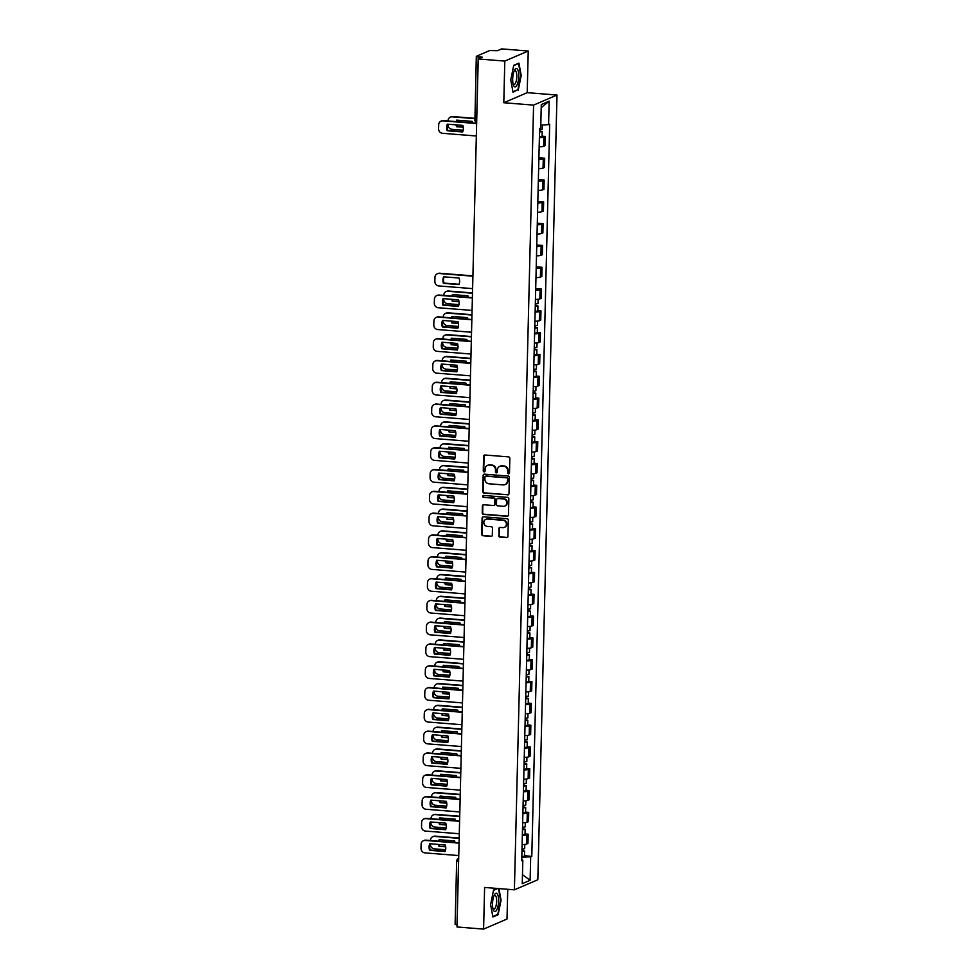 <?xml version="1.0" encoding="UTF-8"?>
<svg xmlns="http://www.w3.org/2000/svg" width="978" height="978" viewBox="0 0 978 978"><rect width="100%" height="100%" fill="white"/><g stroke="black" fill="none" stroke-linecap="round" stroke-linejoin="round"><path stroke-width="1.47" d="M508.548 473.829A0.978 0.905 -113.3 0 0 509.489 472.936L509.844 458.364A1.394 1.296 -113.3 0 0 508.56 456.885L484.954 455.002A1.394 1.296 -113.3 0 0 483.609 456.274L483.254 470.846A0.978 0.905 -113.3 0 0 484.562 471.812A0.978 0.905 -113.3 0 0 485.088 470.993L485.137 469.11A4.45 4.144 -113.3 0 1 489.44 465.051L491.408 465.21A4.45 4.144 -113.3 0 1 495.504 469.929L495.455 471.824A0.978 0.905 -113.3 0 0 496.751 472.79A0.978 0.905 -113.3 0 0 497.289 471.971L497.337 470.076A4.45 4.144 -113.3 0 1 501.641 466.029L503.609 466.176A4.45 4.144 -113.3 0 1 507.692 470.907L507.655 472.79A0.978 0.905 -113.3 0 0 508.548 473.829M500.015 466.237A4.45 4.144 -113.3 0 1 502.105 465.821L504.073 465.98A4.45 4.144 -113.3 0 1 508.169 470.699L508.12 472.594A0.978 0.905 -113.3 0 0 509.171 473.621M484.623 455.027A1.394 1.296 -113.3 0 0 484.086 456.066L483.731 470.65A0.978 0.905 -113.3 0 0 484.782 471.677M487.814 465.259A4.45 4.144 -113.3 0 1 489.917 464.856L491.873 465.015A4.45 4.144 -113.3 0 1 495.968 469.733L495.919 471.616A0.978 0.905 -113.3 0 0 496.971 472.655M498.694 535.626A1.394 1.296 -113.3 0 0 499.966 537.105L506.592 537.631A1.394 1.296 -113.3 0 0 507.937 536.36L508.328 520.174A1.394 1.296 -113.3 0 0 507.056 518.695L483.45 516.812A1.394 1.296 -113.3 0 0 482.105 518.083L481.702 534.269A1.394 1.296 -113.3 0 0 482.985 535.748L490.98 536.384A1.394 1.296 -113.3 0 0 492.325 535.113L492.496 528.193A1.394 1.296 -113.3 0 0 491.225 526.714L487.252 526.396A3.716 3.472 -113.3 0 1 485.87 519.306A3.716 3.472 -113.3 0 1 487.435 519.061L502.973 520.296A3.716 3.472 -113.3 0 1 504.355 527.374A3.716 3.472 -113.3 0 1 502.79 527.631L500.21 527.423A1.394 1.296 -113.3 0 0 498.866 528.695L499.159 535.418A1.394 1.296 -113.3 0 0 500.443 536.898L507.056 537.423A1.394 1.296 -113.3 0 0 507.399 537.411M503.792 102.739L527.203 92.665L528.23 51.015L504.807 61.076L503.792 102.739L533.585 105.111L514.404 889.821L484.611 887.449L483.597 929.1L457.007 926.985L478.218 58.961L482.362 57.189L478.218 56.858L476.677 120.172A2.836 0.917 94.5 0 0 476.702 121.04M504.807 61.076L478.218 58.961M507.631 494.954A1.394 1.296 -113.3 0 0 508.976 493.694L509.379 477.496A1.394 1.296 -113.3 0 0 508.095 476.029L484.489 474.147A1.394 1.296 -113.3 0 0 483.144 475.418L482.753 491.604A1.394 1.296 -113.3 0 0 484.024 493.083L508.108 494.758A1.394 1.296 -113.3 0 0 508.438 494.734M508.853 498.829L508.462 515.027A1.394 1.296 -113.3 0 1 507.117 516.286L483.511 514.416A1.394 1.296 -113.3 0 1 482.227 512.937L482.399 506.005A1.394 1.296 -113.3 0 1 483.743 504.746L493.315 505.504A1.394 1.296 -113.3 0 0 494.66 504.232L494.77 499.636A1.394 1.296 -113.3 0 0 493.499 498.157L483.523 497.374A0.978 0.905 -113.3 0 1 483.169 495.516A0.978 0.905 -113.3 0 1 483.572 495.443L507.57 497.362A1.394 1.296 -113.3 0 1 508.853 498.829M528.23 51.015L501.641 48.9L497.496 50.685L489.746 50.538L476.482 56.235L478.218 56.858M527.203 92.665L556.995 95.037L537.827 879.748L514.404 889.821M483.597 929.1L507.007 919.039L507.741 889.283M457.056 924.882L455.112 924.406L456.665 861.08L458.56 861.557L457.007 924.87M539.171 146.822A6.516 1.039 1.4 0 0 543.585 146.272L543.805 137.054A6.516 1.039 -178.6 0 1 539.391 137.605M543.805 137.054L545.235 136.443L542.093 136.186M543.585 146.272L545.015 145.661L545.235 136.443M538.902 157.776L544.697 158.24L543.279 158.852A6.516 1.039 -178.6 0 1 538.854 159.402M538.634 168.632A6.516 1.039 1.4 0 0 543.047 168.082L544.477 167.47L544.697 158.24M538.365 179.585L544.171 180.05L542.741 180.661A6.516 1.039 -178.6 0 1 538.328 181.211M538.096 190.441A6.516 1.039 1.4 0 0 542.521 189.891L543.939 189.267L544.171 180.05M537.827 201.395L543.634 201.859L542.203 202.47A6.516 1.039 -178.6 0 1 537.79 203.021M537.57 212.238A6.516 1.039 1.4 0 0 541.983 211.688L543.413 211.077L543.634 201.859M537.301 223.192L543.108 223.656L541.678 224.268A6.516 1.039 -178.6 0 1 537.264 224.818M537.032 234.048A6.516 1.039 1.4 0 0 541.445 233.497L542.876 232.886L543.108 223.656M536.763 245.001L542.57 245.466L541.14 246.077A6.516 1.039 -178.6 0 1 536.726 246.627M536.506 255.857A6.516 1.039 1.4 0 0 540.92 255.307L542.35 254.683L542.57 245.466M536.237 266.811L542.032 267.275L540.614 267.886A6.516 1.039 -178.6 0 1 536.188 268.437M535.968 277.654A6.516 1.039 1.4 0 0 540.382 277.104L541.812 276.493L542.032 267.275M535.699 288.608L541.506 289.072L540.076 289.684A6.516 1.039 -178.6 0 1 535.663 290.234M535.431 299.464A6.516 1.039 1.4 0 0 539.856 298.913L541.274 298.302L541.506 289.072M537.827 310.625L540.968 310.882L539.538 311.493A6.516 1.039 -178.6 0 1 535.125 312.043M534.905 321.273A6.516 1.039 1.4 0 0 539.318 320.723L540.748 320.099L540.968 310.882M537.289 332.434L540.443 332.691L539.012 333.302A6.516 1.039 -178.6 0 1 534.599 333.853M534.367 343.07A6.516 1.039 1.4 0 0 538.78 342.52L540.211 341.909L540.443 332.691M536.763 354.244L539.905 354.488L538.475 355.1A6.516 1.039 -178.6 0 1 534.061 355.65M533.841 364.88A6.516 1.039 1.4 0 0 538.255 364.329L539.685 363.718L539.905 354.488M536.225 376.041L539.367 376.298L537.949 376.909A6.516 1.039 -178.6 0 1 533.536 377.459M533.303 386.689A6.516 1.039 1.4 0 0 537.717 386.139L539.147 385.515L539.367 376.298M535.699 397.85L538.841 398.107L537.411 398.718A6.516 1.039 -178.6 0 1 532.998 399.269M532.765 408.486A6.516 1.039 1.4 0 0 537.191 407.936L538.609 407.325L538.841 398.107M535.162 419.66L538.303 419.904L536.873 420.516A6.516 1.039 -178.6 0 1 532.46 421.066M532.24 430.296A6.516 1.039 1.4 0 0 536.653 429.745L538.083 429.134L538.303 419.904M534.624 441.457L537.778 441.714L536.347 442.325A6.516 1.039 -178.6 0 1 531.934 442.875M531.702 452.105A6.516 1.039 1.4 0 0 536.115 451.555L537.545 450.931L537.778 441.714M534.098 463.266L537.24 463.523L535.81 464.134A6.516 1.039 -178.6 0 1 531.396 464.684M531.176 473.902A6.516 1.039 1.4 0 0 535.589 473.352L537.02 472.741L537.24 463.523M533.56 485.076L536.714 485.32L535.284 485.932A6.516 1.039 -178.6 0 1 530.871 486.482M530.638 495.712A6.516 1.039 1.4 0 0 535.052 495.161L536.482 494.55L536.714 485.32M533.034 506.873L536.176 507.13L534.746 507.741A6.516 1.039 -178.6 0 1 530.333 508.291M530.113 517.521A6.516 1.039 1.4 0 0 534.526 516.971L535.944 516.347L536.176 507.13M532.497 528.682L535.638 528.927L534.208 529.55A6.516 1.039 -178.6 0 1 529.795 530.1M529.575 539.318A6.516 1.039 1.4 0 0 533.988 538.768L535.418 538.157L535.638 528.927M531.959 550.492L535.113 550.736L533.682 551.347A6.516 1.039 -178.6 0 1 529.269 551.898M529.037 561.127A6.516 1.039 1.4 0 0 533.45 560.577L534.88 559.966L535.113 550.736M531.433 572.289L534.575 572.546L533.144 573.157A6.516 1.039 -178.6 0 1 528.731 573.707M528.511 582.937A6.516 1.039 1.4 0 0 532.924 582.387L534.355 581.763L534.575 572.546M530.895 594.098L534.049 594.343L532.619 594.966A6.516 1.039 -178.6 0 1 528.206 595.516M527.973 604.734A6.516 1.039 1.4 0 0 532.387 604.184L533.817 603.573L534.049 594.343M530.369 615.908L533.511 616.152L532.081 616.763A6.516 1.039 -178.6 0 1 527.668 617.314M527.448 626.543A6.516 1.039 1.4 0 0 531.861 625.993L533.291 625.382L533.511 616.152M529.831 637.705L532.973 637.962L531.555 638.573A6.516 1.039 -178.6 0 1 527.13 639.123M526.91 648.353A6.516 1.039 1.4 0 0 531.323 647.803L532.753 647.179L532.973 637.962M529.294 659.514L532.448 659.759L531.017 660.382A6.516 1.039 -178.6 0 1 526.604 660.932M526.372 670.15A6.516 1.039 1.4 0 0 530.785 669.6L532.215 668.989L532.448 659.759M528.768 681.324L531.91 681.568L530.479 682.179A6.516 1.039 -178.6 0 1 526.066 682.73M525.846 691.959A6.516 1.039 1.4 0 0 530.259 691.409L531.69 690.798L531.91 681.568M528.23 703.121L531.384 703.378L529.954 703.989A6.516 1.039 -178.6 0 1 525.541 704.539M525.308 713.769A6.516 1.039 1.4 0 0 529.721 713.219L531.152 712.595L531.384 703.378M527.704 724.93L530.846 725.175L529.416 725.798A6.516 1.039 -178.6 0 1 525.003 726.348M524.783 735.566A6.516 1.039 1.4 0 0 529.196 735.016L530.626 734.405L530.846 725.175M527.166 746.74L530.308 746.984L528.89 747.595A6.516 1.039 -178.6 0 1 524.465 748.146M524.245 757.375A6.516 1.039 1.4 0 0 528.658 756.825L530.088 756.214L530.308 746.984M526.641 768.537L529.783 768.794L528.352 769.405A6.516 1.039 -178.6 0 1 523.939 769.955M523.707 779.185A6.516 1.039 1.4 0 0 528.132 778.635L529.55 778.011L529.783 768.794M526.103 790.346L529.245 790.591L527.814 791.214A6.516 1.039 -178.6 0 1 523.401 791.764M523.181 800.982A6.516 1.039 1.4 0 0 527.594 800.432L529.025 799.821L529.245 790.591M525.565 812.156L528.719 812.4L527.289 813.011A6.516 1.039 -178.6 0 1 522.875 813.562M522.643 822.791A6.516 1.039 1.4 0 0 527.056 822.241L528.487 821.63L528.719 812.4M525.039 833.953L528.181 834.21L526.751 834.821A6.516 1.039 -178.6 0 1 522.338 835.371M522.118 844.601A6.516 1.039 1.4 0 0 526.531 844.051L527.961 843.427L528.181 834.21M521.8 857.278L530.687 856.814L530.113 880.298L522.252 883.684L522.827 860.2L521.726 860.664L539.611 128.521L540.712 128.045L541.286 104.56L549.159 101.174L548.585 124.658L540.785 125.074M530.687 856.814L531.787 856.337L549.685 124.182L548.585 124.658M533.585 105.111L556.995 95.037M518.267 90.086L521.201 75.465L518.927 63.105L513.707 65.343L510.76 79.951L513.047 92.323L517.179 90M497.24 888.452L493.548 890.029L490.614 904.65L492.888 917.009L498.108 914.772L501.054 900.163L498.914 888.586M524.501 855.762L531.787 856.337M522.827 860.2L521.739 859.809M549.159 101.174L541.213 107.629M522.472 874.674L530.113 880.298M497.032 914.687L498.108 914.772M484.159 474.159A1.394 1.296 -113.3 0 0 483.609 475.21L483.218 491.396A1.394 1.296 -113.3 0 0 484.501 492.875L508.108 494.758M507.496 478.865A0.978 0.905 -113.3 0 0 506.604 477.826L485.883 476.176A0.978 0.905 -113.3 0 0 484.941 477.068L484.892 479.061A4.45 4.144 -113.3 0 0 488.988 483.78L503.144 484.905A4.45 4.144 -113.3 0 0 507.448 480.858L507.973 478.658A0.978 0.905 -113.3 0 0 507.081 477.631L506.604 477.826M485.724 476.188A0.978 0.905 -113.3 0 1 486.359 475.98L507.081 477.631M505.247 484.501A4.45 4.144 -113.3 0 0 507.924 480.65L507.448 480.858M507.973 478.658L507.924 480.65M483.401 504.758A1.394 1.296 -113.3 0 0 482.863 505.809L482.692 512.741A1.394 1.296 -113.3 0 0 483.976 514.208L507.582 516.091A1.394 1.296 -113.3 0 0 507.924 516.066M494.122 505.284A1.394 1.296 -113.3 0 0 495.125 504.037L495.247 499.44A1.394 1.296 -113.3 0 0 493.963 497.961L483.523 497.374M483.413 495.455A0.978 0.905 -113.3 0 0 484 497.166M503.254 506.298A3.716 3.472 -113.3 0 0 506.775 502.069A3.716 3.472 -113.3 0 0 503.425 498.951L497.949 498.511A1.394 1.296 -113.3 0 0 496.604 499.782L496.494 504.379A1.394 1.296 -113.3 0 0 497.778 505.858L503.254 506.298M505.039 505.932A3.716 3.472 -113.3 0 0 503.902 498.756L503.425 498.951M497.619 498.535A1.394 1.296 -113.3 0 1 498.425 498.315L503.902 498.756M499.868 527.448A1.394 1.296 -113.3 0 0 499.33 528.499L499.159 535.418M504.587 527.264A3.716 3.472 -113.3 0 0 503.438 520.088L502.973 520.296M486.115 519.22A3.716 3.472 -113.3 0 1 487.9 518.853L503.438 520.088M483.108 516.836A1.394 1.296 -113.3 0 0 482.57 517.875L482.178 534.074A1.394 1.296 -113.3 0 0 483.45 535.553L491.457 536.188A1.394 1.296 -113.3 0 0 491.787 536.164M539.538 131.675L540.357 131.468L539.55 131.211M539.526 131.993L542.203 131.504L539.832 130.918L539.868 129.609M539.404 137.018L542.081 136.541L542.203 131.504M472.594 122.922A8.851 8.252 -113.3 0 0 472.191 121.37L456.714 120.135A8.851 8.252 -113.3 0 0 456.237 121.614M463.266 127.238L456.555 126.7A8.851 8.252 -113.3 0 1 456.103 124.854M474.807 118.631L452.166 116.834A4.254 3.961 -113.3 0 0 448.046 120.71L448.046 120.966M447.961 124.206L447.948 124.756A4.254 3.961 -113.3 0 0 451.86 129.267L463.193 130.172M539.587 129.609L542.264 129.133L542.362 124.988M463.217 126.92L456.555 126.7M457.203 120.172A8.851 8.252 -113.3 0 0 456.775 121.663M456.763 124.915A8.851 8.252 -113.3 0 0 457.166 126.443M450.381 117.115L450.992 116.859A4.254 3.961 66.7 0 1 452.777 116.565L452.166 116.834M474.807 118.326L452.777 116.565M462.777 131.663L447.79 130.465A8.851 8.252 66.7 0 1 447.826 124.194M476.641 123.546L442.789 120.856A4.254 3.961 -113.3 0 0 441.017 121.15L441.628 120.881A4.254 3.961 66.7 0 1 443.401 120.6L476.653 123.24M447.178 130.734L462.655 131.957A8.851 8.252 66.7 0 0 462.814 125.392L447.349 124.157A8.851 8.252 66.7 0 0 447.178 130.734L447.79 130.465M441.017 121.15A4.254 3.961 -113.3 0 0 438.682 124.732L438.584 128.79A4.254 3.961 -113.3 0 0 442.496 133.301L476.335 135.991M514.391 70.477A9.205 2.971 94.5 0 0 513.377 84.952A9.205 2.971 94.5 0 0 517.044 84.903A9.205 2.971 94.5 0 0 518.499 72.238A9.205 2.971 94.5 0 0 514.55 70.147A9.205 2.971 94.5 0 0 514.391 70.477M513.071 83.839A6.968 2.249 94.5 0 0 513.951 84.548A6.968 2.249 94.5 0 0 515.504 83.057A6.968 2.249 94.5 0 0 516.8 75.404A6.968 2.249 94.5 0 0 515.051 70.648A6.968 2.249 94.5 0 0 514.073 71.198M513.646 65.648L518.572 63.533L520.773 75.514L517.924 89.67L512.949 91.81M494.232 895.163A9.205 2.971 94.5 0 0 493.218 909.638A9.205 2.971 94.5 0 0 496.897 909.589A9.205 2.971 94.5 0 0 498.352 896.924A9.205 2.971 94.5 0 0 494.403 894.846A9.205 2.971 94.5 0 0 494.232 895.163M492.912 908.525A6.968 2.249 94.5 0 0 493.792 909.234A6.968 2.249 94.5 0 0 495.357 907.743A6.968 2.249 94.5 0 0 496.641 900.09A6.968 2.249 94.5 0 0 494.892 895.335A6.968 2.249 94.5 0 0 493.914 895.885M498.474 888.55L500.626 900.212L497.778 914.357L492.802 916.496M493.487 890.335L497.778 888.489M535.272 306.114L536.103 305.906L535.284 305.662M535.272 306.432L537.937 305.955L535.577 305.368L535.602 304.048M535.137 311.469L537.814 310.98L537.937 305.955M468.328 297.361A8.851 8.252 -113.3 0 0 467.924 295.808L452.447 294.574A8.851 8.252 -113.3 0 0 451.97 296.065M459 301.676L452.288 301.151A8.851 8.252 -113.3 0 1 451.836 299.305M472.496 293.229L447.9 291.273A4.254 3.961 -113.3 0 0 443.792 295.148L443.78 295.405M443.706 298.657L443.694 299.207A4.254 3.961 -113.3 0 0 447.594 303.718L458.939 304.61M535.321 304.06L537.998 303.571L538.108 299.292M458.951 301.371L452.288 301.151M452.936 294.61A8.851 8.252 -113.3 0 0 452.521 296.102M452.496 299.354A8.851 8.252 -113.3 0 0 452.9 300.882M446.115 291.566L446.726 291.297A4.254 3.961 66.7 0 1 448.511 291.016L447.9 291.273M472.496 292.923L448.511 291.016M534.746 327.923L535.565 327.716L534.746 327.459M534.734 328.241L537.411 327.752L535.039 327.165L535.076 325.857M534.611 333.266L537.289 332.789L537.411 327.752M467.79 319.17A8.851 8.252 -113.3 0 0 467.386 317.618L451.922 316.383A8.851 8.252 -113.3 0 0 451.433 317.862M458.474 323.486L451.75 322.948A8.851 8.252 -113.3 0 1 451.31 321.102M471.958 315.038L447.362 313.082A4.254 3.961 -113.3 0 0 443.254 316.958L443.254 317.214M443.168 320.454L443.156 321.004A4.254 3.961 -113.3 0 0 447.068 325.515L458.401 326.42M534.795 325.857L537.46 325.381L537.57 321.102M458.425 323.168L451.75 322.948M452.398 316.42A8.851 8.252 -113.3 0 0 451.983 317.911M451.97 321.163A8.851 8.252 -113.3 0 0 452.362 322.691M445.589 313.363L446.2 313.107A4.254 3.961 66.7 0 1 447.973 312.813L447.362 313.082M471.971 314.72L447.973 312.813M534.208 349.733L535.039 349.513L534.22 349.268M534.196 350.038L536.873 349.562L534.501 348.975L534.538 347.655M534.074 355.075L536.751 354.598L536.873 349.562M467.264 340.967A8.851 8.252 -113.3 0 0 466.861 339.415L451.384 338.192A8.851 8.252 -113.3 0 0 450.907 339.672M457.936 345.295L451.225 344.757A8.851 8.252 -113.3 0 1 450.772 342.911M471.433 336.835L446.836 334.879A4.254 3.961 -113.3 0 0 442.728 338.755L442.716 339.024M442.643 342.263L442.618 342.813A4.254 3.961 -113.3 0 0 446.53 347.324L457.875 348.229M534.257 347.667L536.934 347.19L537.032 342.899M457.887 344.977L451.225 344.757M451.873 338.229A8.851 8.252 -113.3 0 0 451.457 339.708M451.433 342.96A8.851 8.252 -113.3 0 0 451.836 344.5M445.051 335.173L445.662 334.916A4.254 3.961 66.7 0 1 447.447 334.623L446.836 334.879M471.433 336.53L447.447 334.623M533.67 371.53L534.501 371.322L533.682 371.078M533.67 371.848L536.347 371.371L533.976 370.784L534 369.464M533.548 376.885L536.213 376.396L536.347 371.371M466.726 362.777A8.851 8.252 -113.3 0 0 466.323 361.224L450.846 359.99A8.851 8.252 -113.3 0 0 450.369 361.469M457.411 367.092L450.687 366.567A8.851 8.252 -113.3 0 1 450.247 364.721M470.895 358.645L446.298 356.689A4.254 3.961 -113.3 0 0 442.19 360.564L442.178 360.821M442.105 364.073L442.093 364.623A4.254 3.961 -113.3 0 0 445.992 369.134L457.337 370.026M533.719 369.476L536.396 368.987L536.506 364.708M457.362 366.787L450.687 366.567M451.335 360.026A8.851 8.252 -113.3 0 0 450.919 361.518M450.895 364.77A8.851 8.252 -113.3 0 0 451.298 366.298M444.525 356.982L445.124 356.713A4.254 3.961 66.7 0 1 446.909 356.432L446.298 356.689M470.907 358.339L446.909 356.432M533.144 393.339L533.964 393.132L533.157 392.875M533.132 393.657L535.81 393.168L533.438 392.581L533.475 391.273M533.01 398.682L535.687 398.205L535.81 393.168M466.2 384.586A8.851 8.252 -113.3 0 0 465.797 383.034L450.32 381.799A8.851 8.252 -113.3 0 0 449.843 383.278M456.873 388.902L450.161 388.364A8.851 8.252 -113.3 0 1 449.709 386.518M470.357 380.454L445.772 378.498A4.254 3.961 -113.3 0 0 441.653 382.374L441.653 382.63M441.567 385.87L441.555 386.42A4.254 3.961 -113.3 0 0 445.467 390.931L456.799 391.836M533.193 391.273L535.871 390.797L535.968 386.518M456.824 388.584L450.161 388.364M450.809 381.836A8.851 8.252 -113.3 0 0 450.381 383.327M450.369 386.579A8.851 8.252 -113.3 0 0 450.76 388.107M443.988 378.779L444.599 378.523A4.254 3.961 66.7 0 1 446.371 378.229L445.772 378.498M470.369 380.136L446.371 378.229M532.607 415.149L533.438 414.929L532.619 414.684M532.607 415.454L535.272 414.978L532.912 414.391L532.937 413.071M532.472 420.491L535.149 420.014L535.272 414.978M465.662 406.383A8.851 8.252 -113.3 0 0 465.259 404.831L449.782 403.608A8.851 8.252 -113.3 0 0 449.305 405.088M456.335 410.711L449.623 410.173A8.851 8.252 -113.3 0 1 449.171 408.327M469.831 402.251L445.234 400.295A4.254 3.961 -113.3 0 0 441.127 404.171L441.115 404.44M441.041 407.679L441.029 408.229A4.254 3.961 -113.3 0 0 444.929 412.74L456.274 413.645M532.655 413.083L535.333 412.606L535.443 408.315M456.286 410.393L449.623 410.173M450.271 403.645A8.851 8.252 -113.3 0 0 449.856 405.124M449.831 408.376A8.851 8.252 -113.3 0 0 450.235 409.916M443.45 400.589L444.061 400.332A4.254 3.961 66.7 0 1 445.846 400.039L445.234 400.295M469.831 401.946L445.846 400.039M532.081 436.946L532.9 436.738L532.093 436.494M532.069 437.264L534.746 436.787L532.374 436.188L532.411 434.88M531.946 442.3L534.624 441.811L534.746 436.787M465.125 428.193A8.851 8.252 -113.3 0 0 464.721 426.64L449.257 425.406A8.851 8.252 -113.3 0 0 448.78 426.885M455.809 432.508L449.085 431.983A8.851 8.252 -113.3 0 1 448.645 430.137M469.293 424.061L444.697 422.105A4.254 3.961 -113.3 0 0 440.589 425.98L440.589 426.237M440.503 429.489L440.491 430.039A4.254 3.961 -113.3 0 0 444.403 434.55L455.736 435.442M532.13 434.892L534.795 434.403L534.905 430.124M455.76 432.203L449.085 431.983M449.733 425.442A8.851 8.252 -113.3 0 0 449.318 426.934M449.305 430.186A8.851 8.252 -113.3 0 0 449.697 431.714M442.924 422.398L443.535 422.129A4.254 3.961 66.7 0 1 445.308 421.848L444.697 422.105M469.306 423.755L445.308 421.848M531.543 458.755L532.374 458.548L531.555 458.291M531.531 459.073L534.208 458.584L531.836 457.997L531.873 456.689M531.409 464.098L534.086 463.621L534.208 458.584M464.599 450.002A8.851 8.252 -113.3 0 0 464.195 448.45L448.719 447.215A8.851 8.252 -113.3 0 0 448.242 448.694M455.271 454.318L448.56 453.78A8.851 8.252 -113.3 0 1 448.107 451.934M468.768 445.87L444.171 443.914A4.254 3.961 -113.3 0 0 440.063 447.79L440.051 448.046M439.978 451.286L439.953 451.836A4.254 3.961 -113.3 0 0 443.865 456.347L455.21 457.252M531.592 456.689L534.269 456.213L534.367 451.934M455.222 454L448.56 453.78M449.208 447.252A8.851 8.252 -113.3 0 0 448.792 448.743M448.768 451.995A8.851 8.252 -113.3 0 0 449.171 453.523M442.386 444.195L442.997 443.939A4.254 3.961 66.7 0 1 444.782 443.645L444.171 443.914M468.768 445.552L444.782 443.645M531.005 480.565L531.836 480.345L531.017 480.1M531.005 480.87L533.682 480.394L531.311 479.807L531.335 478.486M530.883 485.907L533.548 485.43L533.682 480.394M464.061 471.799A8.851 8.252 -113.3 0 0 463.658 470.247L448.181 469.024A8.851 8.252 -113.3 0 0 447.704 470.504M454.746 476.127L448.022 475.589A8.851 8.252 -113.3 0 1 447.582 473.743M468.23 467.667L443.633 465.711A4.254 3.961 -113.3 0 0 439.525 469.587L439.513 469.856M439.44 473.095L439.428 473.645A4.254 3.961 -113.3 0 0 443.327 478.156L454.672 479.061M531.066 478.499L533.731 478.022L533.841 473.731M454.697 475.809L448.022 475.589M448.67 469.061A8.851 8.252 -113.3 0 0 448.254 470.54M448.23 473.792A8.851 8.252 -113.3 0 0 448.633 475.332M441.86 466.005L442.459 465.748A4.254 3.961 66.7 0 1 444.244 465.455L443.633 465.711M468.242 467.362L444.244 465.455M530.479 502.362L531.298 502.154L530.492 501.91M530.467 502.68L533.144 502.203L530.773 501.604L530.809 500.296M530.345 507.716L533.022 507.227L533.144 502.203M463.535 493.609A8.851 8.252 -113.3 0 0 463.132 492.056L447.655 490.822A8.851 8.252 -113.3 0 0 447.178 492.301M454.208 497.924L447.496 497.399A8.851 8.252 -113.3 0 1 447.044 495.553M467.692 489.477L443.107 487.521A4.254 3.961 -113.3 0 0 438.988 491.396L438.988 491.653M438.902 494.905L438.89 495.455A4.254 3.961 -113.3 0 0 442.802 499.966L454.134 500.858M530.528 500.308L533.206 499.819L533.303 495.54M454.159 497.619L447.496 497.399M448.144 490.858A8.851 8.252 -113.3 0 0 447.716 492.35M447.704 495.601A8.851 8.252 -113.3 0 0 448.095 497.13M441.322 487.814L441.934 487.545A4.254 3.961 66.7 0 1 443.706 487.264L443.107 487.521M467.704 489.171L443.706 487.264M529.942 524.171L530.773 523.963L529.954 523.707M529.942 524.489L532.607 524L530.247 523.413L530.272 522.105M529.819 529.514L532.484 529.037L532.607 524M462.997 515.418A8.851 8.252 -113.3 0 0 462.594 513.866L447.117 512.631A8.851 8.252 -113.3 0 0 446.64 514.11M453.67 519.734L446.958 519.196A8.851 8.252 -113.3 0 1 446.506 517.35M467.166 511.286L442.569 509.33A4.254 3.961 -113.3 0 0 438.462 513.206L438.45 513.462M438.376 516.702L438.364 517.252A4.254 3.961 -113.3 0 0 442.264 521.763L453.609 522.668M529.99 522.105L532.668 521.629L532.778 517.35M453.621 519.416L446.958 519.196M447.606 512.668A8.851 8.252 -113.3 0 0 447.19 514.159M447.166 517.411A8.851 8.252 -113.3 0 0 447.569 518.939M440.785 509.611L441.396 509.355A4.254 3.961 66.7 0 1 443.181 509.061L442.569 509.33M467.166 510.968L443.181 509.061M529.416 545.981L530.235 545.761L529.428 545.516M529.404 546.286L532.081 545.81L529.709 545.223L529.746 543.902M529.281 551.323L531.959 550.846L532.081 545.81M462.46 537.215A8.851 8.252 -113.3 0 0 462.056 535.663L446.591 534.44A8.851 8.252 -113.3 0 0 446.115 535.92M453.144 541.543L446.42 541.005A8.851 8.252 -113.3 0 1 445.98 539.159M466.628 533.083L442.032 531.127A4.254 3.961 -113.3 0 0 437.924 535.003L437.924 535.272M437.838 538.511L437.826 539.061A4.254 3.961 -113.3 0 0 441.738 543.572L453.071 544.477M529.465 543.915L532.142 543.438L532.24 539.147M453.095 541.225L446.42 541.005M447.068 534.477A8.851 8.252 -113.3 0 0 446.653 535.956M446.64 539.208A8.851 8.252 -113.3 0 0 447.032 540.748M440.259 531.421L440.87 531.164A4.254 3.961 66.7 0 1 442.643 530.871L442.032 531.127M466.64 532.778L442.643 530.871M528.878 567.778L529.709 567.57L528.89 567.313M528.866 568.096L531.543 567.619L529.171 567.02L529.208 565.712M528.743 573.132L531.421 572.643L531.543 567.619M461.934 559.025A8.851 8.252 -113.3 0 0 461.53 557.472L446.054 556.237A8.851 8.252 -113.3 0 0 445.577 557.717M452.606 563.34L445.895 562.815A8.851 8.252 -113.3 0 1 445.442 560.969M466.103 554.893L441.506 552.937A4.254 3.961 -113.3 0 0 437.398 556.812L437.386 557.069M437.313 560.321L437.3 560.871A4.254 3.961 -113.3 0 0 441.2 565.382L452.545 566.274M528.927 565.724L531.604 565.235L531.702 560.956M452.557 563.035L445.895 562.815M446.543 556.274A8.851 8.252 -113.3 0 0 446.127 557.766M446.102 561.017A8.851 8.252 -113.3 0 0 446.506 562.546M439.721 553.23L440.332 552.961A4.254 3.961 66.7 0 1 442.117 552.68L441.506 552.937M466.103 554.587L442.117 552.68M528.34 589.587L529.171 589.379L528.352 589.123M528.34 589.905L531.017 589.416L528.646 588.829L528.67 587.521M528.218 594.93L530.895 594.453L531.017 589.416M461.396 580.834A8.851 8.252 -113.3 0 0 460.993 579.282L445.516 578.047A8.851 8.252 -113.3 0 0 445.039 579.526M452.08 585.15L445.357 584.612A8.851 8.252 -113.3 0 1 444.917 582.766M465.565 576.702L440.968 574.746A4.254 3.961 -113.3 0 0 436.86 578.621L436.86 578.878M436.775 582.118L436.763 582.668A4.254 3.961 -113.3 0 0 440.662 587.179L452.007 588.084M528.401 587.521L531.066 587.044L531.176 582.766M452.032 584.832L445.357 584.612M446.005 578.084A8.851 8.252 -113.3 0 0 445.589 579.575M445.565 582.827A8.851 8.252 -113.3 0 0 445.968 584.355M439.195 575.027L439.794 574.771A4.254 3.961 66.7 0 1 441.579 574.477L440.968 574.746M465.577 576.384L441.579 574.477M459.049 284.292L444.061 283.107A8.851 8.252 66.7 0 1 444.098 276.835M472.912 276.187L439.061 273.498A4.254 3.961 -113.3 0 0 437.288 273.779L437.887 273.522A4.254 3.961 66.7 0 1 439.672 273.229L472.912 275.882M443.45 283.363L458.926 284.598A8.851 8.252 66.7 0 0 459.085 278.033L443.609 276.798A8.851 8.252 66.7 0 0 443.45 283.363L444.061 283.107M437.288 273.779A4.254 3.961 -113.3 0 0 434.953 277.373L434.855 281.419A4.254 3.961 -113.3 0 0 438.755 285.931L472.606 288.632M458.511 306.102L443.523 304.916A8.851 8.252 66.7 0 1 443.572 298.645M472.374 297.997L438.535 295.295A4.254 3.961 -113.3 0 0 436.75 295.588L437.362 295.332A4.254 3.961 66.7 0 1 439.146 295.038L472.386 297.679M442.924 305.173L458.401 306.407A8.851 8.252 66.7 0 0 458.56 299.83L443.083 298.608A8.851 8.252 66.7 0 0 442.924 305.173L443.523 304.916M436.75 295.588A4.254 3.961 -113.3 0 0 434.415 299.17L434.318 303.229A4.254 3.961 -113.3 0 0 438.23 307.74L472.068 310.429M457.985 327.911L442.997 326.713A8.851 8.252 66.7 0 1 443.034 320.442M471.848 319.794L437.997 317.104A4.254 3.961 -113.3 0 0 436.212 317.398L436.824 317.129A4.254 3.961 66.7 0 1 438.609 316.848L471.848 319.488M442.386 326.982L457.863 328.205A8.851 8.252 66.7 0 0 458.022 321.64L442.545 320.405A8.851 8.252 66.7 0 0 442.386 326.982L442.997 326.713M436.212 317.398A4.254 3.961 -113.3 0 0 433.89 320.98L433.792 325.038A4.254 3.961 -113.3 0 0 437.692 329.549L471.543 332.239M457.447 349.708L442.459 348.523A8.851 8.252 66.7 0 1 442.508 342.251M471.31 341.603L437.472 338.914A4.254 3.961 -113.3 0 0 435.687 339.195L436.298 338.938A4.254 3.961 66.7 0 1 438.071 338.645L471.323 341.298M441.848 348.779L457.325 350.014A8.851 8.252 66.7 0 0 457.484 343.449L442.019 342.214A8.851 8.252 66.7 0 0 441.848 348.779L442.459 348.523M435.687 339.195A4.254 3.961 -113.3 0 0 433.352 342.789L433.254 346.835A4.254 3.961 -113.3 0 0 437.166 351.346L471.005 354.048M456.922 371.518L441.934 370.332A8.851 8.252 66.7 0 1 441.97 364.06M470.773 363.413L436.934 360.711A4.254 3.961 -113.3 0 0 435.149 361.004L435.76 360.748A4.254 3.961 66.7 0 1 437.545 360.454L470.785 363.095M441.322 370.589L456.799 371.823A8.851 8.252 66.7 0 0 456.958 365.246L441.481 364.024A8.851 8.252 66.7 0 0 441.322 370.589L441.934 370.332M435.149 361.004A4.254 3.961 -113.3 0 0 432.826 364.586L432.728 368.645A4.254 3.961 -113.3 0 0 436.628 373.156L470.479 375.845M456.384 393.327L441.396 392.129A8.851 8.252 66.7 0 1 441.433 385.858M470.247 385.21L436.396 382.52A4.254 3.961 -113.3 0 0 434.623 382.814L435.234 382.545A4.254 3.961 66.7 0 1 437.007 382.264L470.247 384.904M440.785 392.398L456.261 393.621A8.851 8.252 66.7 0 0 456.42 387.056L440.944 385.821A8.851 8.252 66.7 0 0 440.785 392.398L441.396 392.129M434.623 382.814A4.254 3.961 -113.3 0 0 432.288 386.396L432.19 390.454A4.254 3.961 -113.3 0 0 436.09 394.965L469.941 397.655M455.846 415.124L440.87 413.938A8.851 8.252 66.7 0 1 440.907 407.667M469.709 407.019L435.87 404.33A4.254 3.961 -113.3 0 0 434.085 404.611L434.697 404.354A4.254 3.961 66.7 0 1 436.481 404.061L469.721 406.714M440.259 414.195L455.736 415.43A8.851 8.252 66.7 0 0 455.895 408.865L440.418 407.63A8.851 8.252 66.7 0 0 440.259 414.195L440.87 413.938M434.085 404.611A4.254 3.961 -113.3 0 0 431.75 408.205L431.653 412.251A4.254 3.961 -113.3 0 0 435.565 416.762L469.403 419.464M455.32 436.934L440.332 435.748A8.851 8.252 66.7 0 1 440.369 429.476M469.183 428.829L435.332 426.127A4.254 3.961 -113.3 0 0 433.56 426.42L434.159 426.163A4.254 3.961 66.7 0 1 435.943 425.87L469.183 428.511M439.721 436.005L455.198 437.239A8.851 8.252 66.7 0 0 455.357 430.662L439.88 429.44A8.851 8.252 66.7 0 0 439.721 436.005L440.332 435.748M433.56 426.42A4.254 3.961 -113.3 0 0 431.225 430.002L431.127 434.061A4.254 3.961 -113.3 0 0 435.027 438.572L468.878 441.261M454.782 458.743L439.794 457.545A8.851 8.252 66.7 0 1 439.843 451.274M468.645 450.626L434.807 447.936A4.254 3.961 -113.3 0 0 433.022 448.23L433.633 447.961A4.254 3.961 66.7 0 1 435.406 447.679L468.658 450.32M439.195 457.814L454.66 459.037A8.851 8.252 66.7 0 0 454.831 452.472L439.354 451.237A8.851 8.252 66.7 0 0 439.195 457.814L439.794 457.545M433.022 448.23A4.254 3.961 -113.3 0 0 430.687 451.812L430.589 455.87A4.254 3.961 -113.3 0 0 434.501 460.381L468.34 463.071M454.257 480.54L439.269 479.354A8.851 8.252 66.7 0 1 439.305 473.083M468.107 472.435L434.269 469.746A4.254 3.961 -113.3 0 0 432.484 470.027L433.095 469.77A4.254 3.961 66.7 0 1 434.88 469.477L468.12 472.129M438.657 479.611L454.134 480.846A8.851 8.252 66.7 0 0 454.293 474.281L438.816 473.046A8.851 8.252 66.7 0 0 438.657 479.611L439.269 479.354M432.484 470.027A4.254 3.961 -113.3 0 0 430.161 473.621L430.063 477.667A4.254 3.961 -113.3 0 0 433.963 482.178L467.814 484.88M453.719 502.35L438.731 501.164A8.851 8.252 66.7 0 1 438.767 494.892M467.582 494.245L433.731 491.543A4.254 3.961 -113.3 0 0 431.958 491.836L432.569 491.579A4.254 3.961 66.7 0 1 434.342 491.286L467.582 493.927M438.12 501.421L453.596 502.655A8.851 8.252 66.7 0 0 453.755 496.078L438.278 494.856A8.851 8.252 66.7 0 0 438.12 501.421L438.731 501.164M431.958 491.836A4.254 3.961 -113.3 0 0 429.623 495.418L429.525 499.477A4.254 3.961 -113.3 0 0 433.425 503.988L467.276 506.677M453.193 524.159L438.205 522.961A8.851 8.252 66.7 0 1 438.242 516.69M467.044 516.042L433.205 513.352A4.254 3.961 -113.3 0 0 431.42 513.646L432.031 513.377A4.254 3.961 66.7 0 1 433.816 513.095L467.056 515.736M437.594 523.23L453.071 524.452A8.851 8.252 66.7 0 0 453.23 517.888L437.753 516.653A8.851 8.252 66.7 0 0 437.594 523.23L438.205 522.961M431.42 513.646A4.254 3.961 -113.3 0 0 429.097 517.228L428.987 521.286A4.254 3.961 -113.3 0 0 432.899 525.797L466.738 528.487M452.655 545.956L437.667 544.77A8.851 8.252 66.7 0 1 437.704 538.499M466.518 537.851L432.667 535.162A4.254 3.961 -113.3 0 0 430.895 535.443L431.494 535.186A4.254 3.961 66.7 0 1 433.278 534.893L466.518 537.545M437.056 545.027L452.533 546.262A8.851 8.252 66.7 0 0 452.692 539.697L437.215 538.462A8.851 8.252 66.7 0 0 437.056 545.027L437.667 544.77M430.895 535.443A4.254 3.961 -113.3 0 0 428.56 539.037L428.462 543.083A4.254 3.961 -113.3 0 0 432.362 547.594L466.213 550.296M452.117 567.766L437.129 566.58A8.851 8.252 66.7 0 1 437.178 560.308M465.98 559.66L432.142 556.959A4.254 3.961 -113.3 0 0 430.357 557.252L430.968 556.995A4.254 3.961 66.7 0 1 432.741 556.702L465.993 559.343M436.53 566.837L451.995 568.071A8.851 8.252 66.7 0 0 452.166 561.494L436.689 560.272A8.851 8.252 66.7 0 0 436.53 566.837L437.129 566.58M430.357 557.252A4.254 3.961 -113.3 0 0 428.022 560.834L427.924 564.893A4.254 3.961 -113.3 0 0 431.836 569.404L465.675 572.093M451.591 589.575L436.604 588.377A8.851 8.252 66.7 0 1 436.64 582.106M465.442 581.458L431.604 578.768A4.254 3.961 -113.3 0 0 429.819 579.062L430.43 578.793A4.254 3.961 66.7 0 1 432.215 578.511L465.455 581.152M435.992 588.646L451.469 589.868A8.851 8.252 66.7 0 0 451.628 583.304L436.151 582.069A8.851 8.252 66.7 0 0 435.992 588.646L436.604 588.377M429.819 579.062A4.254 3.961 -113.3 0 0 427.496 582.644L427.398 586.702A4.254 3.961 -113.3 0 0 431.298 591.213L465.149 593.903M527.814 611.397L528.633 611.177L527.827 610.932M527.802 611.702L530.479 611.226L528.108 610.639L528.144 609.318M527.68 616.739L530.357 616.262L530.479 611.226M460.87 602.631A8.851 8.252 -113.3 0 0 460.467 601.079L444.99 599.856A8.851 8.252 -113.3 0 0 444.513 601.336M451.543 606.959L444.831 606.421A8.851 8.252 -113.3 0 1 444.379 604.575M465.027 598.499L440.442 596.543A4.254 3.961 -113.3 0 0 436.322 600.419L436.322 600.675M436.237 603.927L436.225 604.477A4.254 3.961 -113.3 0 0 440.137 608.988L451.469 609.893M527.863 609.331L530.541 608.854L530.638 604.563M451.494 606.641L444.831 606.421M445.479 599.893A8.851 8.252 -113.3 0 0 445.051 601.372M445.039 604.624A8.851 8.252 -113.3 0 0 445.43 606.152M438.657 596.837L439.269 596.58A4.254 3.961 66.7 0 1 441.054 596.287L440.442 596.543M465.039 598.194L441.054 596.287M451.054 611.372L436.066 610.186A8.851 8.252 66.7 0 1 436.102 603.915M464.917 603.267L431.066 600.578A4.254 3.961 -113.3 0 0 429.293 600.859L429.904 600.602A4.254 3.961 66.7 0 1 431.677 600.309L464.929 602.961M435.454 610.443L450.931 611.678A8.851 8.252 66.7 0 0 451.09 605.113L435.626 603.878A8.851 8.252 66.7 0 0 435.454 610.443L436.066 610.186M429.293 600.859A4.254 3.961 -113.3 0 0 426.958 604.453L426.86 608.499A4.254 3.961 -113.3 0 0 430.772 613.01L464.611 615.712M527.276 633.194L528.108 632.986L527.289 632.729M527.276 633.512L529.942 633.035L527.582 632.436L527.607 631.128M527.154 638.548L529.819 638.059L529.942 633.035M460.332 624.441A8.851 8.252 -113.3 0 0 459.929 622.888L444.452 621.653A8.851 8.252 -113.3 0 0 443.975 623.133M451.005 628.756L444.293 628.231A8.851 8.252 -113.3 0 1 443.841 626.385M464.501 620.309L439.904 618.353A4.254 3.961 -113.3 0 0 435.797 622.228L435.785 622.485M435.711 625.737L435.699 626.275A4.254 3.961 -113.3 0 0 439.599 630.798L450.944 631.69M527.325 631.14L530.003 630.651L530.113 626.372M450.956 628.451L444.293 628.231M444.941 621.69A8.851 8.252 -113.3 0 0 444.525 623.182M444.501 626.433A8.851 8.252 -113.3 0 0 444.904 627.962M438.12 618.646L438.731 618.377A4.254 3.961 66.7 0 1 440.516 618.096L439.904 618.353M464.501 620.003L440.516 618.096M450.528 633.182L435.54 631.996A8.851 8.252 66.7 0 1 435.577 625.724M464.379 625.076L430.54 622.375A4.254 3.961 -113.3 0 0 428.755 622.668L429.366 622.411A4.254 3.961 66.7 0 1 431.151 622.118L464.391 624.759M434.929 632.253L450.406 633.487A8.851 8.252 66.7 0 0 450.565 626.91L435.088 625.688A8.851 8.252 66.7 0 0 434.929 632.253L435.54 631.996M428.755 622.668A4.254 3.961 -113.3 0 0 426.432 626.25L426.322 630.309A4.254 3.961 -113.3 0 0 430.234 634.82L464.073 637.509M526.751 655.003L527.57 654.795L526.763 654.539M526.739 655.321L529.416 654.832L527.044 654.245L527.081 652.937M526.616 660.346L529.294 659.869L529.416 654.832M459.794 646.25A8.851 8.252 -113.3 0 0 459.391 644.698L443.926 643.463A8.851 8.252 -113.3 0 0 443.45 644.942M450.479 650.566L443.767 650.028A8.851 8.252 -113.3 0 1 443.315 648.182M463.963 642.118L439.379 640.162A4.254 3.961 -113.3 0 0 435.259 644.037L435.259 644.294M435.173 647.534L435.161 648.084A4.254 3.961 -113.3 0 0 439.073 652.595L450.406 653.5M526.8 652.937L529.477 652.46L529.575 648.182M450.43 650.248L443.767 650.028M444.415 643.5A8.851 8.252 -113.3 0 0 443.988 644.991M443.975 648.243A8.851 8.252 -113.3 0 0 444.367 649.771M437.594 640.443L438.205 640.187A4.254 3.961 66.7 0 1 439.978 639.893L439.379 640.162M463.975 641.8L439.978 639.893M449.99 654.991L435.002 653.793A8.851 8.252 66.7 0 1 435.039 647.522M463.853 646.874L430.002 644.184A4.254 3.961 -113.3 0 0 428.23 644.478L428.829 644.209A4.254 3.961 66.7 0 1 430.613 643.927L463.853 646.568M434.391 654.062L449.868 655.284A8.851 8.252 66.7 0 0 450.027 648.72L434.55 647.485A8.851 8.252 66.7 0 0 434.391 654.062L435.002 653.793M428.23 644.478A4.254 3.961 -113.3 0 0 425.895 648.059L425.797 652.118A4.254 3.961 -113.3 0 0 429.697 656.629L463.548 659.319M526.213 676.813L527.044 676.593L526.225 676.348M526.201 677.118L528.878 676.642L526.506 676.055L526.543 674.734M526.078 682.155L528.756 681.678L528.878 676.642M459.269 668.047A8.851 8.252 -113.3 0 0 458.865 666.495L443.389 665.272A8.851 8.252 -113.3 0 0 442.912 666.751M449.941 672.375L443.23 671.837A8.851 8.252 -113.3 0 1 442.777 669.991M463.438 663.915L438.841 661.959A4.254 3.961 -113.3 0 0 434.733 665.835L434.721 666.091M434.648 669.343L434.635 669.893A4.254 3.961 -113.3 0 0 438.535 674.404L449.88 675.309M526.262 674.747L528.939 674.27L529.049 669.979M449.892 672.057L443.23 671.837M443.878 665.309A8.851 8.252 -113.3 0 0 443.462 666.788M443.437 670.04A8.851 8.252 -113.3 0 0 443.841 671.568M437.056 662.253L437.667 661.996A4.254 3.961 66.7 0 1 439.452 661.703L438.841 661.959M463.438 663.61L439.452 661.703M449.452 676.788L434.464 675.602A8.851 8.252 66.7 0 1 434.513 669.331M463.315 668.683L429.476 665.994A4.254 3.961 -113.3 0 0 427.692 666.275L428.303 666.018A4.254 3.961 66.7 0 1 430.075 665.725L463.327 668.377M433.865 675.859L449.33 677.094A8.851 8.252 66.7 0 0 449.501 670.529L434.024 669.294A8.851 8.252 66.7 0 0 433.865 675.859L434.464 675.602M427.692 666.275A4.254 3.961 -113.3 0 0 425.357 669.869L425.259 673.915A4.254 3.961 -113.3 0 0 429.171 678.426L463.01 681.128M525.675 698.61L526.506 698.402L525.687 698.145M525.675 698.928L528.352 698.451L525.981 697.852L526.017 696.544M525.553 703.964L528.23 703.475L528.352 698.451M458.731 689.857A8.851 8.252 -113.3 0 0 458.327 688.304L442.851 687.069A8.851 8.252 -113.3 0 0 442.374 688.549M449.415 694.172L442.692 693.646A8.851 8.252 -113.3 0 1 442.252 691.801M462.9 685.725L438.303 683.769A4.254 3.961 -113.3 0 0 434.195 687.644L434.195 687.901M434.11 691.153L434.098 691.69A4.254 3.961 -113.3 0 0 437.997 696.214L449.342 697.106M525.736 696.556L528.401 696.067L528.511 691.788M449.367 693.867L442.692 693.646M443.34 687.106A8.851 8.252 -113.3 0 0 442.924 688.598M442.9 691.849A8.851 8.252 -113.3 0 0 443.303 693.378M436.53 684.062L437.142 683.793A4.254 3.961 66.7 0 1 438.914 683.512L438.303 683.769M462.912 685.419L438.914 683.512M448.926 698.598L433.939 697.412A8.851 8.252 66.7 0 1 433.975 691.14M462.79 690.492L428.939 687.791A4.254 3.961 -113.3 0 0 427.154 688.084L427.765 687.827A4.254 3.961 66.7 0 1 429.55 687.534L462.79 690.175M433.327 697.669L448.804 698.903A8.851 8.252 66.7 0 0 448.963 692.326L433.486 691.104A8.851 8.252 66.7 0 0 433.327 697.669L433.939 697.412M427.154 688.084A4.254 3.961 -113.3 0 0 424.831 691.666L424.733 695.725A4.254 3.961 -113.3 0 0 428.633 700.236L462.484 702.925M525.149 720.419L525.968 720.211L525.162 719.955M525.137 720.737L527.814 720.248L525.443 719.661L525.479 718.353M525.015 725.762L527.692 725.285L527.814 720.248M458.205 711.666A8.851 8.252 -113.3 0 0 457.802 710.114L442.325 708.879A8.851 8.252 -113.3 0 0 441.848 710.358M448.878 715.982L442.166 715.444A8.851 8.252 -113.3 0 1 441.714 713.598M462.362 707.534L437.777 705.578A4.254 3.961 -113.3 0 0 433.657 709.453L433.657 709.71M433.572 712.95L433.56 713.5A4.254 3.961 -113.3 0 0 437.472 718.011L448.816 718.916M525.198 718.353L527.875 717.876L527.973 713.598M448.829 715.664L442.166 715.444M442.814 708.916A8.851 8.252 -113.3 0 0 442.386 710.407M442.374 713.647A8.851 8.252 -113.3 0 0 442.777 715.187M435.992 705.859L436.604 705.603A4.254 3.961 66.7 0 1 438.389 705.309L437.777 705.578M462.374 707.216L438.389 705.309M448.389 720.407L433.401 719.209A8.851 8.252 66.7 0 1 433.437 712.938M462.252 712.29L428.401 709.6A4.254 3.961 -113.3 0 0 426.628 709.894L427.239 709.625A4.254 3.961 66.7 0 1 429.012 709.343L462.264 711.984M432.789 719.478L448.266 720.7A8.851 8.252 66.7 0 0 448.425 714.136L432.961 712.901A8.851 8.252 66.7 0 0 432.789 719.478L433.401 719.209M426.628 709.894A4.254 3.961 -113.3 0 0 424.293 713.475L424.195 717.534A4.254 3.961 -113.3 0 0 428.107 722.045L461.946 724.735M524.611 742.229L525.443 742.009L524.624 741.764M524.611 742.534L527.276 742.058L524.917 741.471L524.941 740.15M524.489 747.571L527.154 747.094L527.276 742.058M457.667 733.463A8.851 8.252 -113.3 0 0 457.264 731.911L441.787 730.688A8.851 8.252 -113.3 0 0 441.31 732.167M448.352 737.791L441.628 737.253A8.851 8.252 -113.3 0 1 441.176 735.407M461.836 729.331L437.239 727.375A4.254 3.961 -113.3 0 0 433.132 731.251L433.12 731.507M433.046 734.759L433.034 735.309A4.254 3.961 -113.3 0 0 436.934 739.82L448.279 740.725M524.66 740.163L527.338 739.686L527.448 735.395M448.303 737.473L441.628 737.253M442.276 730.725A8.851 8.252 -113.3 0 0 441.86 732.204M441.836 735.456A8.851 8.252 -113.3 0 0 442.239 736.984M435.467 727.669L436.066 727.412A4.254 3.961 66.7 0 1 437.851 727.119L437.239 727.375M461.836 729.026L437.851 727.119M447.863 742.204L432.875 741.018A8.851 8.252 66.7 0 1 432.912 734.747M461.714 734.099L427.875 731.41A4.254 3.961 -113.3 0 0 426.09 731.691L426.701 731.434A4.254 3.961 66.7 0 1 428.486 731.141L461.726 733.793M432.264 741.275L447.741 742.51A8.851 8.252 66.7 0 0 447.9 735.945L432.423 734.71A8.851 8.252 66.7 0 0 432.264 741.275L432.875 741.018M426.09 731.691A4.254 3.961 -113.3 0 0 423.767 735.285L423.67 739.331A4.254 3.961 -113.3 0 0 427.569 743.842L461.408 746.544M524.086 764.026L524.905 763.818L524.098 763.561M524.074 764.344L526.751 763.867L524.379 763.268L524.416 761.96M523.951 769.38L526.629 768.891L526.751 763.867M457.142 755.273A8.851 8.252 -113.3 0 0 456.738 753.72L441.261 752.485A8.851 8.252 -113.3 0 0 440.785 753.965M447.814 759.588L441.102 759.062A8.851 8.252 -113.3 0 1 440.65 757.216M461.298 751.141L436.714 749.185A4.254 3.961 -113.3 0 0 432.594 753.06L432.594 753.317M432.508 756.569L432.496 757.106A4.254 3.961 -113.3 0 0 436.408 761.63L447.741 762.522M524.135 761.972L526.812 761.483L526.91 757.204M447.765 759.283L441.102 759.062M441.75 752.522A8.851 8.252 -113.3 0 0 441.322 754.014M441.31 757.265A8.851 8.252 -113.3 0 0 441.701 758.794M434.929 749.478L435.54 749.209A4.254 3.961 66.7 0 1 437.313 748.928L436.714 749.185M461.31 750.835L437.313 748.928M447.325 764.014L432.337 762.828A8.851 8.252 66.7 0 1 432.374 756.556M461.188 755.908L427.337 753.207A4.254 3.961 -113.3 0 0 425.564 753.5L426.163 753.243A4.254 3.961 66.7 0 1 427.948 752.95L461.188 755.591M431.726 763.085L447.203 764.319A8.851 8.252 66.7 0 0 447.362 757.742L431.885 756.52A8.851 8.252 66.7 0 0 431.726 763.085L432.337 762.828M425.564 753.5A4.254 3.961 -113.3 0 0 423.229 757.082L423.132 761.141A4.254 3.961 -113.3 0 0 427.031 765.652L460.882 768.341M523.548 785.835L524.379 785.627L523.56 785.371M523.536 786.153L526.213 785.664L523.853 785.077L523.878 783.769M523.413 791.178L526.091 790.701L526.213 785.664M456.604 777.082A8.851 8.252 -113.3 0 0 456.2 775.53L440.723 774.295A8.851 8.252 -113.3 0 0 440.247 775.774M447.276 781.398L440.565 780.86A8.851 8.252 -113.3 0 1 440.112 779.014M460.772 772.95L436.176 770.994A4.254 3.961 -113.3 0 0 432.068 774.869L432.056 775.126M431.983 778.366L431.97 778.916A4.254 3.961 -113.3 0 0 435.87 783.427L447.215 784.332M523.597 783.769L526.274 783.292L526.384 779.014M447.227 781.08L440.565 780.86M441.212 774.331A8.851 8.252 -113.3 0 0 440.797 775.823M440.772 779.063A8.851 8.252 -113.3 0 0 441.176 780.603M434.391 771.275L435.002 771.019A4.254 3.961 66.7 0 1 436.787 770.725L436.176 770.994M460.772 772.632L436.787 770.725M446.787 785.823L431.799 784.625A8.851 8.252 66.7 0 1 431.848 778.354M460.65 777.706L426.811 775.016A4.254 3.961 -113.3 0 0 425.027 775.309L425.638 775.041A4.254 3.961 66.7 0 1 427.41 774.759L460.662 777.4M431.2 784.894L446.677 786.116A8.851 8.252 66.7 0 0 446.836 779.552L431.359 778.317A8.851 8.252 66.7 0 0 431.2 784.894L431.799 784.625M425.027 775.309A4.254 3.961 -113.3 0 0 422.692 778.891L422.594 782.95A4.254 3.961 -113.3 0 0 426.506 787.461L460.345 790.151M523.022 807.645L523.841 807.425L523.022 807.18M523.01 807.95L525.687 807.473L523.316 806.887L523.352 805.566M522.888 812.987L525.565 812.51L525.687 807.473M456.066 798.879A8.851 8.252 -113.3 0 0 455.662 797.327L440.186 796.092A8.851 8.252 -113.3 0 0 439.709 797.583M446.75 803.207L440.027 802.669A8.851 8.252 -113.3 0 1 439.587 800.823M460.235 794.747L435.638 792.791A4.254 3.961 -113.3 0 0 431.53 796.667L431.53 796.923M431.445 800.175L431.432 800.725A4.254 3.961 -113.3 0 0 435.332 805.236L446.677 806.141M523.071 805.579L525.736 805.102L525.846 800.811M446.701 802.889L440.027 802.669M440.675 796.141A8.851 8.252 -113.3 0 0 440.259 797.62M440.234 800.872A8.851 8.252 -113.3 0 0 440.638 802.4M433.865 793.085L434.476 792.828A4.254 3.961 66.7 0 1 436.249 792.535L435.638 792.791M460.247 794.442L436.249 792.535M446.261 807.62L431.274 806.434A8.851 8.252 66.7 0 1 431.31 800.163M460.125 799.515L426.274 796.825A4.254 3.961 -113.3 0 0 424.489 797.107L425.1 796.85A4.254 3.961 66.7 0 1 426.885 796.557L460.125 799.209M430.662 806.691L446.139 807.926A8.851 8.252 66.7 0 0 446.298 801.361L430.821 800.126A8.851 8.252 66.7 0 0 430.662 806.691L431.274 806.434M424.489 797.107A4.254 3.961 -113.3 0 0 422.166 800.701L422.068 804.747A4.254 3.961 -113.3 0 0 425.968 809.258L459.819 811.96M522.484 829.442L523.316 829.234L522.496 828.977M522.472 829.76L525.149 829.283L522.778 828.684L522.814 827.376M522.35 834.796L525.027 834.307L525.149 829.283M455.54 820.689A8.851 8.252 -113.3 0 0 455.137 819.136L439.66 817.901A8.851 8.252 -113.3 0 0 439.183 819.381M446.212 825.004L439.501 824.478A8.851 8.252 -113.3 0 1 439.049 822.632M459.697 816.557L435.112 814.601A4.254 3.961 -113.3 0 0 431.005 818.476L430.992 818.733M430.919 821.985L430.895 822.522A4.254 3.961 -113.3 0 0 434.807 827.046L446.151 827.938M522.533 827.388L525.21 826.899L525.308 822.62M446.164 824.698L439.501 824.478M440.149 817.938A8.851 8.252 -113.3 0 0 439.733 819.43M439.709 822.681A8.851 8.252 -113.3 0 0 440.112 824.21M433.327 814.894L433.939 814.625A4.254 3.961 66.7 0 1 435.723 814.344L435.112 814.601M459.709 816.251L435.723 814.344M445.724 829.43L430.736 828.232A8.851 8.252 66.7 0 1 430.785 821.972M459.587 821.324L425.736 818.623A4.254 3.961 -113.3 0 0 423.963 818.916L424.574 818.659A4.254 3.961 66.7 0 1 426.347 818.366L459.599 821.007M430.124 828.5L445.601 829.735A8.851 8.252 66.7 0 0 445.76 823.158L430.296 821.936A8.851 8.252 66.7 0 0 430.124 828.5L430.736 828.232M423.963 818.916A4.254 3.961 -113.3 0 0 421.628 822.498L421.53 826.557A4.254 3.961 -113.3 0 0 425.442 831.068L459.281 833.757M521.946 851.251L522.778 851.043L521.959 850.787M521.946 851.569L524.611 851.08L522.252 850.493L522.276 849.185M521.824 856.594L524.489 856.117L524.611 851.08M455.002 842.498A8.851 8.252 -113.3 0 0 454.599 840.946L439.122 839.711A8.851 8.252 -113.3 0 0 438.645 841.19M445.687 846.814L438.963 846.276A8.851 8.252 -113.3 0 1 438.523 844.43M459.171 838.366L434.574 836.41A4.254 3.961 -113.3 0 0 430.467 840.285L430.454 840.542M430.381 843.782L430.369 844.332A4.254 3.961 -113.3 0 0 434.269 848.843L445.613 849.748M521.995 849.185L524.673 848.708L524.783 844.43M445.638 846.496L438.963 846.276M439.611 839.747A8.851 8.252 -113.3 0 0 439.195 841.239M439.171 844.479A8.851 8.252 -113.3 0 0 439.574 846.019M432.802 836.691L433.401 836.434A4.254 3.961 66.7 0 1 435.186 836.141L434.574 836.41M459.183 838.048L435.186 836.141M445.198 851.239L430.21 850.041A8.851 8.252 66.7 0 1 430.247 843.769M459.049 843.122L425.21 840.432A4.254 3.961 -113.3 0 0 423.425 840.725L424.036 840.457A4.254 3.961 66.7 0 1 425.821 840.175L459.061 842.816M429.599 850.31L445.076 851.532A8.851 8.252 66.7 0 0 445.234 844.968L429.758 843.733A8.851 8.252 66.7 0 0 429.599 850.31L430.21 850.041M423.425 840.725A4.254 3.961 -113.3 0 0 421.102 844.307L421.005 848.354A4.254 3.961 -113.3 0 0 424.904 852.877L458.755 855.567M527.056 822.241L527.289 813.011M527.594 800.432L527.814 791.214M528.132 778.635L528.352 769.405M528.658 756.825L528.89 747.595M529.196 735.016L529.416 725.798M529.721 713.219L529.954 703.989M530.259 691.409L530.479 682.179M530.785 669.6L531.017 660.382M531.323 647.803L531.555 638.573M531.861 625.993L532.081 616.763M532.387 604.184L532.619 594.966M532.924 582.387L533.144 573.157M533.45 560.577L533.682 551.347M533.988 538.768L534.208 529.55M534.526 516.971L534.746 507.741M535.052 495.161L535.284 485.932M535.589 473.352L535.81 464.134M536.115 451.555L536.347 442.325M536.653 429.745L536.873 420.516M537.191 407.936L537.411 398.718M537.717 386.139L537.949 376.909M538.255 364.329L538.475 355.1M538.78 342.52L539.012 333.302M539.318 320.723L539.538 311.493M539.856 298.913L540.076 289.684M540.382 277.104L540.614 267.886M540.92 255.307L541.14 246.077M541.445 233.497L541.678 224.268M541.983 211.688L542.203 202.47M542.521 189.891L542.741 180.661M543.047 168.082L543.279 158.852M526.531 844.051L526.751 834.821M476.726 120.172L474.782 119.707A2.836 2.836 0 0 0 476.665 122.446M458.609 861.557L458.56 861.557A2.836 0.917 94.5 0 1 458.621 860.64M456.824 860.933L456.665 861.08A2.836 2.836 0 0 1 458.376 858.55A2.836 2.641 66.7 0 1 458.682 858.439L458.376 858.55A2.836 2.641 66.7 0 0 456.824 860.933M474.941 119.56L476.323 56.382M442.789 120.856L443.401 120.6M439.061 273.498L439.672 273.229M438.535 295.295L439.146 295.038M437.997 317.104L438.609 316.848M436.934 360.711L437.545 360.454M436.396 382.52L437.007 382.264M435.87 404.33L436.481 404.061M435.332 426.127L435.943 425.87M434.269 469.746L434.88 469.477M433.731 491.543L434.342 491.286M433.205 513.352L433.816 513.095M432.667 535.162L433.278 534.893M431.604 578.768L432.215 578.511M431.066 600.578L431.677 600.309M430.54 622.375L431.151 622.118M430.002 644.184L430.613 643.927M428.939 687.791L429.55 687.534M428.401 709.6L429.012 709.343M427.875 731.41L428.486 731.141M427.337 753.207L427.948 752.95M426.274 796.825L426.885 796.557M425.736 818.623L426.347 818.366M425.21 840.432L425.821 840.175"/></g></svg>
